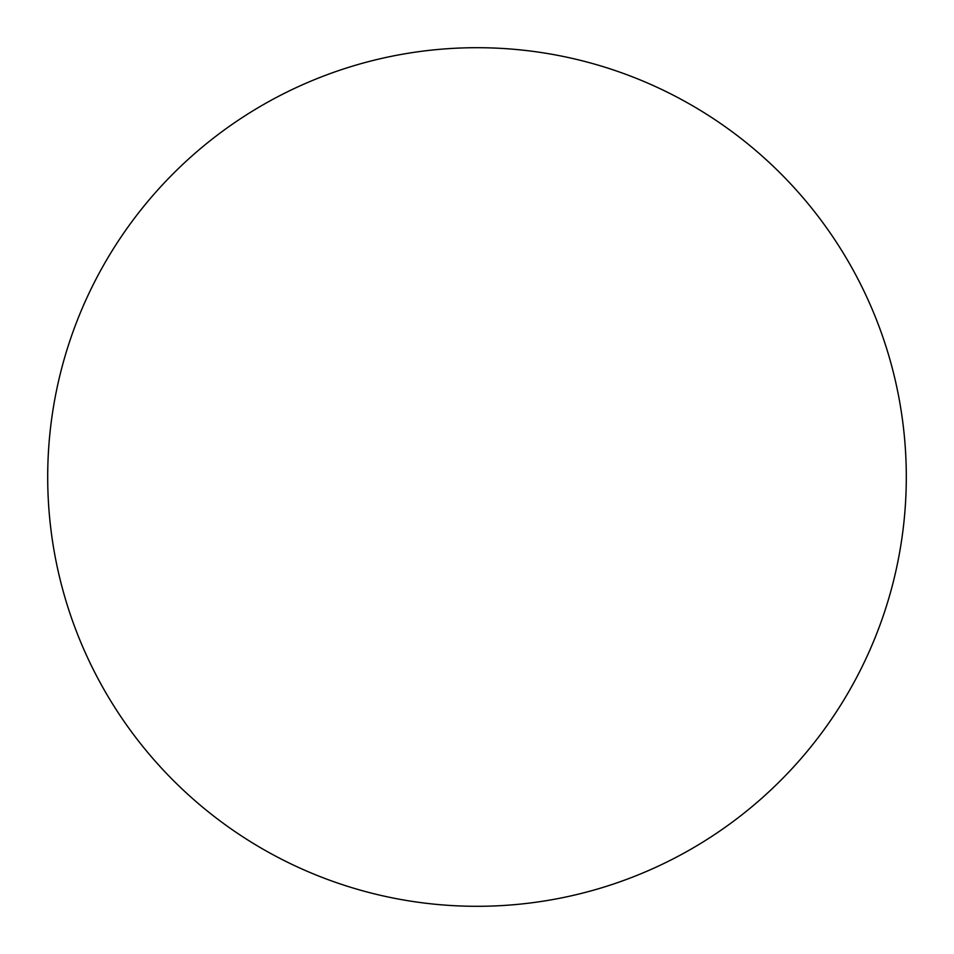 <?xml version="1.0" encoding="UTF-8"?>
<svg xmlns="http://www.w3.org/2000/svg" width="954" height="954" viewBox="0 0 954 954"><rect width="100%" height="100%" fill="white"/><g stroke="black" fill="none" stroke-linecap="round" stroke-linejoin="round"><path stroke-width="1.43" d="M47.7 477A429.3 429.3 0 0 1 477 47.7A429.3 429.3 0 0 1 906.3 477A429.3 429.3 0 0 1 477 906.3A429.3 429.3 0 0 1 47.7 477"/></g></svg>
